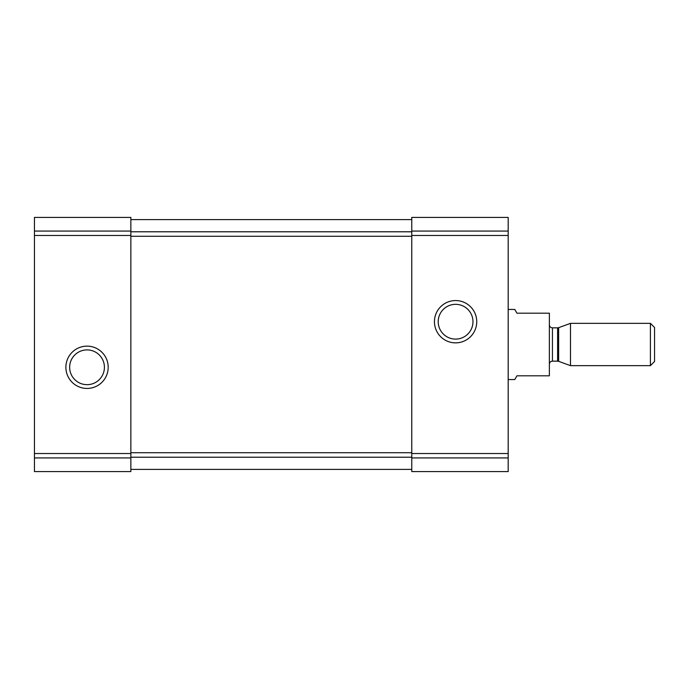 <?xml version="1.0" encoding="UTF-8"?>
<svg xmlns="http://www.w3.org/2000/svg" width="689" height="689" viewBox="0 0 689 689"><rect width="100%" height="100%" fill="white"/><g stroke="black" fill="none" stroke-linecap="round" stroke-linejoin="round"><path stroke-width="1.03" d="M411.772 219.602L130.858 219.602L411.772 219.602M34.45 457.927L34.45 217.414L130.858 217.414L130.858 471.586L34.45 471.586L34.45 457.927L130.858 457.927M65.886 367.289A21.152 21.152 0 0 0 97.614 385.607A21.152 21.152 0 0 0 97.614 348.97A21.152 21.152 0 0 0 65.886 367.289M411.772 457.927L411.772 217.414L508.181 217.414L508.181 471.586L411.772 471.586L411.772 457.927L508.181 457.927M434.44 321.711A21.152 21.152 0 0 0 466.169 340.03A21.152 21.152 0 0 0 466.169 303.393A21.152 21.152 0 0 0 434.44 321.711M130.858 469.398L411.772 469.398M438.204 321.711A17.389 17.389 0 0 0 464.283 336.766A17.389 17.389 0 0 0 464.283 306.657A17.389 17.389 0 0 0 438.204 321.711M69.649 367.289A17.389 17.389 0 0 0 95.728 382.343A17.389 17.389 0 0 0 95.728 352.234A17.389 17.389 0 0 0 69.649 367.289M508.181 379.561L514.778 379.561L516.948 375.806L549.374 375.806L549.374 313.194L516.948 313.194L514.778 309.439L508.181 309.439M650.407 365.652L654.55 361.51L654.55 327.49L650.407 323.348L570.492 323.348L570.492 365.652L650.407 365.652L650.407 323.348M34.45 231.073L130.858 231.073M34.45 235.474L130.858 235.474M34.45 453.526L130.858 453.526M411.772 231.073L508.181 231.073M411.772 235.474L508.181 235.474M411.772 453.526L508.181 453.526M130.858 457.212L411.772 457.212M130.858 452.716L411.772 452.716M130.858 236.284L411.772 236.284M130.858 231.788L411.772 231.788M558.65 327.663L557.599 327.843L557.599 361.157L558.65 361.337L558.65 327.663L570.492 323.348M557.599 361.157L552.44 361.157L552.44 327.843C550.597 327.68 549.572 326.664 549.374 324.777M558.65 361.337L570.492 365.652M557.599 327.843L552.44 327.843M552.44 361.157C550.597 361.32 549.572 362.336 549.374 364.223"/></g></svg>
